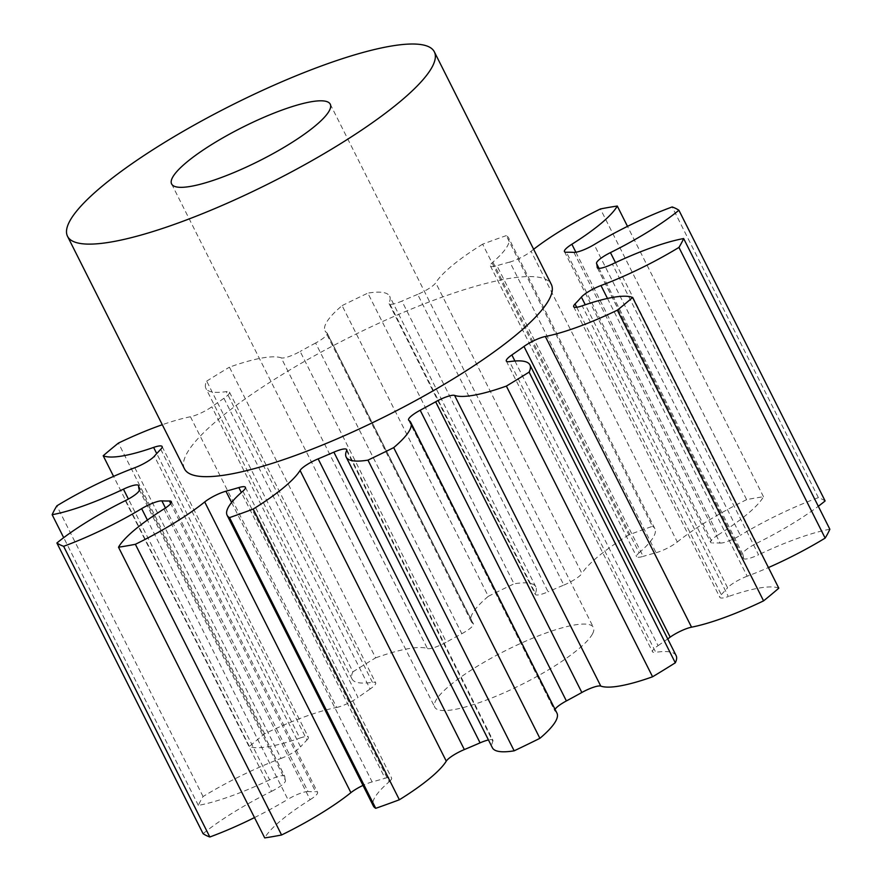<?xml version="1.0" encoding="UTF-8"?>
<svg xmlns="http://www.w3.org/2000/svg" width="882" height="882" viewBox="0 0 882 882"><rect width="100%" height="100%" fill="white"/><g stroke="black" fill="none" stroke-linecap="round" stroke-linejoin="round"><path stroke-width="0.66" stroke-dasharray="4.41 3.31" d="M592.517 633.882A88.773 18.765 153.3 0 1 510.998 689.658A88.773 18.765 153.3 0 1 434.793 707.21A88.773 18.765 153.3 0 1 435.686 700.76A88.773 18.765 153.3 0 1 517.205 644.974A88.773 18.765 153.3 0 1 593.41 627.433A88.773 18.765 153.3 0 1 592.517 633.882M184.492 468.871A205.297 43.383 153.3 0 1 186.565 453.954A205.297 43.383 153.3 0 1 375.082 324.962A205.297 43.383 153.3 0 1 551.305 284.379M492.895 262.108L639.108 552.805A16.868 3.561 -26.7 0 0 636.771 555.406A16.868 3.561 -26.7 0 0 636.595 556.63A16.868 3.561 -26.7 0 0 643.143 556.388L496.941 265.691A16.868 3.561 153.3 0 1 490.392 265.934A16.868 3.561 153.3 0 1 490.568 264.71A16.868 3.561 153.3 0 1 492.895 262.108A106.27 22.458 -26.7 0 0 507.602 245.714A106.27 22.458 -26.7 0 0 508.671 237.997A106.27 22.458 -26.7 0 0 506.268 235.626L652.471 526.311A355.104 75.047 153.3 0 0 628.833 534.867L482.63 244.171A355.104 75.047 153.3 0 1 506.268 235.626M575.891 252.241L718.08 534.944A16.868 3.561 -26.7 0 0 710.826 541.085A16.868 3.561 -26.7 0 0 710.649 542.32A16.868 3.561 -26.7 0 0 712.601 542.959L566.398 252.263M615.482 262.615L756.646 543.301A16.868 3.561 -26.7 0 0 742.964 553.036A16.868 3.561 -26.7 0 0 742.754 554.161L598.999 268.337M576.718 307.267L721.256 594.644A16.868 3.561 -26.7 0 0 720.043 596.188A16.868 3.561 -26.7 0 0 719.877 597.423A16.868 3.561 -26.7 0 0 728.378 596.53L582.175 305.833M514.923 361.003L658.071 645.646A16.868 3.561 -26.7 0 0 652.691 650.563A16.868 3.561 -26.7 0 0 652.526 651.787A16.868 3.561 -26.7 0 0 655.756 652.305L509.553 361.62M555.043 709.326A16.868 3.561 -26.7 0 0 554.943 709.514A16.868 3.561 -26.7 0 0 554.767 710.738A16.868 3.561 -26.7 0 0 555.076 711.057L408.862 420.361M639.108 552.805A106.27 22.458 -26.7 0 0 653.805 536.41A106.27 22.458 -26.7 0 0 654.885 528.693A106.27 22.458 -26.7 0 0 652.471 526.311M718.08 534.944A106.27 22.458 -26.7 0 0 763.492 496.742A355.104 75.047 153.3 0 0 746.624 499.653L600.422 208.957M763.492 496.742L627.499 226.365M533.643 249.275A106.27 22.458 -26.7 0 0 531.096 251.293A16.868 3.561 153.3 0 1 509.851 262.031L656.054 552.727A255.229 53.934 -26.7 0 0 643.143 556.388M656.054 552.727A16.868 3.561 -26.7 0 0 677.299 541.989L531.096 251.293M746.624 499.653A106.27 22.458 -26.7 0 0 677.299 541.989M573.928 252.384L720.131 543.08A255.229 53.934 -26.7 0 0 712.601 542.959M720.131 543.08A16.868 3.561 -26.7 0 0 740.34 535.308L594.137 244.612M825.111 500.954A355.104 75.047 153.3 0 0 818.375 497.646A106.27 22.458 -26.7 0 0 740.34 535.308M756.646 543.301A106.27 22.458 -26.7 0 0 818.309 506.29M597.511 267.985L743.394 558.041A255.229 53.934 -26.7 0 0 742.754 554.161M743.394 558.041A16.868 3.561 -26.7 0 0 743.482 558.394A16.868 3.561 -26.7 0 0 758.564 554.778L612.362 264.082M829.852 529.244A106.27 22.458 -26.7 0 0 758.564 554.778M607.477 298.447L747.186 576.222A106.27 22.458 -26.7 0 0 768.42 567.567M747.186 576.222A16.868 3.561 -26.7 0 0 727.606 587.776L585.273 304.775M721.256 594.644A255.229 53.934 -26.7 0 0 727.606 587.776M778.795 588.195A106.27 22.458 -26.7 0 0 728.378 596.53M658.071 645.646A255.229 53.934 -26.7 0 0 667.718 638.91M676.119 655.602A106.27 22.458 -26.7 0 0 655.756 652.305M556.95 713.119A106.27 22.458 -26.7 0 0 555.076 711.057M346.626 450.603L492.829 741.288A106.27 22.458 -26.7 0 0 492.377 747.749M492.829 741.288A16.868 3.561 -26.7 0 0 492.906 740.263A16.868 3.561 -26.7 0 0 488.463 739.965M242.892 491.142L389.105 781.838A106.27 22.458 -26.7 0 0 373.329 805.95M389.105 781.838A16.868 3.561 -26.7 0 0 391.608 778.012A16.868 3.561 -26.7 0 0 385.059 778.255L241.348 492.498M231.602 502.475L372.149 781.915A255.229 53.934 -26.7 0 0 385.059 778.255M372.149 781.915A16.868 3.561 -26.7 0 0 362.998 785.41M163.92 509.002L310.133 799.698A106.27 22.458 -26.7 0 0 264.71 837.9M310.133 799.698A16.868 3.561 -26.7 0 0 317.553 792.323A16.868 3.561 -26.7 0 0 315.602 791.683L170.7 503.578M165.463 507.999L308.072 791.562A255.229 53.934 -26.7 0 0 315.602 791.683M308.072 791.562A16.868 3.561 -26.7 0 0 287.863 799.335L147.404 520.049M254.501 817.581A106.27 22.458 -26.7 0 0 287.863 799.335M125.354 500.645L271.557 791.341A106.27 22.458 -26.7 0 0 203.092 833.688M271.557 791.341A16.868 3.561 -26.7 0 0 285.459 780.482L139.246 489.786M138.606 485.905L284.809 776.601A255.229 53.934 -26.7 0 0 285.459 780.482M284.809 776.601A16.868 3.561 -26.7 0 0 284.721 776.248A16.868 3.561 -26.7 0 0 269.638 779.864L128.397 499.047M134.814 467.725L281.027 758.421A106.27 22.458 -26.7 0 0 203.058 796.534A355.104 75.047 153.3 0 0 198.351 805.398A106.27 22.458 -26.7 0 0 269.638 779.864M281.027 758.421A16.868 3.561 -26.7 0 0 300.597 746.867L154.394 456.17M160.745 449.302L306.958 739.998A255.229 53.934 -26.7 0 0 300.597 746.867M306.958 739.998A16.868 3.561 -26.7 0 0 308.336 737.22A16.868 3.561 -26.7 0 0 299.825 738.102L156.72 453.568M223.929 398.3L370.131 688.996A16.868 3.561 -26.7 0 0 375.677 682.855A16.868 3.561 -26.7 0 0 372.447 682.326A106.27 22.458 -26.7 0 1 352.083 679.041A106.27 22.458 -26.7 0 1 352.899 671.83L206.697 381.134A106.27 22.458 -26.7 0 0 205.881 388.345A106.27 22.458 -26.7 0 0 226.244 391.63A16.868 3.561 153.3 0 1 229.474 392.159A16.868 3.561 153.3 0 1 223.929 398.3A255.229 53.934 -26.7 0 0 211.823 406.8A16.868 3.561 153.3 0 1 190.446 416.756L336.648 707.452A106.27 22.458 -26.7 0 0 264.644 733.78A355.104 75.047 153.3 0 0 249.408 746.448A106.27 22.458 -26.7 0 0 299.825 738.102M336.648 707.452A16.868 3.561 -26.7 0 0 358.026 697.497L211.823 406.8M370.131 688.996A255.229 53.934 -26.7 0 0 358.026 697.497M352.899 671.83A355.104 75.047 153.3 0 1 375.633 657.862L229.419 367.166A106.27 22.458 -26.7 0 1 281.226 357.849L427.428 648.546A106.27 22.458 -26.7 0 0 375.633 657.862M427.428 648.546A16.868 3.561 -26.7 0 0 446.358 642.151L300.156 351.455A16.868 3.561 153.3 0 1 281.226 357.849M461.815 633.706A16.868 3.561 -26.7 0 0 473.436 623.905A16.868 3.561 -26.7 0 0 473.138 623.585A106.27 22.458 -26.7 0 1 471.253 621.523A106.27 22.458 -26.7 0 1 488.308 596.32L342.106 305.624A106.27 22.458 -26.7 0 0 325.05 330.827A106.27 22.458 -26.7 0 0 326.924 332.889A16.868 3.561 153.3 0 1 327.233 333.209A16.868 3.561 153.3 0 1 315.613 343.01L461.815 633.706A255.229 53.934 -26.7 0 0 446.358 642.151M488.308 596.32A355.104 75.047 153.3 0 1 514.041 583.818L367.838 293.122A106.27 22.458 -26.7 0 1 389.623 296.198A106.27 22.458 -26.7 0 1 389.171 302.647L535.374 593.343A106.27 22.458 -26.7 0 0 535.837 586.894A106.27 22.458 -26.7 0 0 514.041 583.818M535.374 593.343A16.868 3.561 -26.7 0 0 535.297 594.369A16.868 3.561 -26.7 0 0 548.119 591.789L401.916 301.093A16.868 3.561 153.3 0 1 389.094 303.673A16.868 3.561 153.3 0 1 389.171 302.647M482.63 244.171A106.27 22.458 -26.7 0 0 435.73 282.802A16.868 3.561 153.3 0 1 417.66 294.379L563.863 585.075A255.229 53.934 -26.7 0 0 548.119 591.789M563.863 585.075A16.868 3.561 -26.7 0 0 581.933 573.487L435.73 282.802M628.833 534.867A106.27 22.458 -26.7 0 0 581.933 573.487M509.851 262.031A255.229 53.934 -26.7 0 0 496.941 265.691M417.66 294.379A255.229 53.934 -26.7 0 0 401.916 301.093M342.106 305.624A355.104 75.047 153.3 0 1 367.838 293.122M315.613 343.01A255.229 53.934 -26.7 0 0 300.156 351.455M206.697 381.134A355.104 75.047 153.3 0 1 229.419 367.166M190.446 416.756A106.27 22.458 -26.7 0 0 162.288 424.727M818.375 497.646L672.172 206.95M198.351 805.398L63.691 537.656M203.058 796.534L56.856 505.838M249.408 746.448L113.58 476.379M264.644 733.78L118.431 443.084M473.138 623.585L326.924 332.889M372.447 682.326L226.244 391.63M171.626 183.963L434.793 707.21M535.837 586.894L389.623 296.198M389.094 303.673L535.297 594.369M471.253 621.523L325.05 330.827M352.083 679.041L205.881 388.345M654.885 528.693L508.671 237.997M327.233 333.209L473.436 623.905M229.474 392.159L375.677 682.855M162.123 446.524L308.336 737.22M138.518 485.552L284.721 776.248M171.351 501.626L317.553 792.323M245.405 487.316L391.608 778.012M346.703 449.577L492.906 740.263M408.564 420.041L554.767 710.738M506.323 361.091L652.526 651.787M573.664 306.727L719.877 597.423M597.279 267.698L743.482 558.394M564.447 251.624L710.649 542.32M490.392 265.934L636.595 556.63M330.243 104.175L593.41 627.433"/><path stroke-width="1.32" d="M329.35 110.636A88.773 18.765 153.3 0 1 247.831 166.411A88.773 18.765 153.3 0 1 171.626 183.963A88.773 18.765 153.3 0 1 172.519 177.502A88.773 18.765 153.3 0 1 254.038 121.727A88.773 18.765 153.3 0 1 330.243 104.175A88.773 18.765 153.3 0 1 329.35 110.636M69.601 221.393A205.297 43.383 153.3 0 1 258.117 92.401A205.297 43.383 153.3 0 1 434.341 51.829A205.297 43.383 153.3 0 1 432.268 66.745A205.297 43.383 153.3 0 1 243.752 195.738A205.297 43.383 153.3 0 1 67.528 236.31A205.297 43.383 153.3 0 1 69.601 221.393M434.341 51.829L551.305 284.379A205.297 43.383 153.3 0 1 549.221 299.296A205.297 43.383 153.3 0 1 360.716 428.288A205.297 43.383 153.3 0 1 184.492 468.871L67.528 236.31M768.42 567.567A106.27 22.458 -26.7 0 0 825.144 538.108A355.104 75.047 153.3 0 0 827.757 533.566A355.104 75.047 153.3 0 0 829.852 529.244L683.649 238.548A106.27 22.458 -26.7 0 0 612.362 264.082A16.868 3.561 153.3 0 1 597.279 267.698A16.868 3.561 153.3 0 1 597.191 267.345A255.229 53.934 -26.7 0 0 596.541 263.464A16.868 3.561 153.3 0 1 596.761 262.34A16.868 3.561 153.3 0 1 610.443 252.605A106.27 22.458 -26.7 0 0 678.908 210.258A355.104 75.047 153.3 0 0 672.172 206.95A106.27 22.458 -26.7 0 0 594.137 244.612A16.868 3.561 153.3 0 1 573.928 252.384A255.229 53.934 -26.7 0 0 566.398 252.263A16.868 3.561 153.3 0 1 564.447 251.624A16.868 3.561 153.3 0 1 564.623 250.389A16.868 3.561 153.3 0 1 571.867 244.248A106.27 22.458 -26.7 0 0 617.29 206.046A355.104 75.047 153.3 0 0 600.422 208.957A106.27 22.458 -26.7 0 0 533.643 249.275M529.917 364.905L676.119 655.602A106.27 22.458 -26.7 0 1 675.303 662.812L529.101 372.116A106.27 22.458 -26.7 0 0 529.917 364.905A106.27 22.458 -26.7 0 0 509.553 361.62A16.868 3.561 153.3 0 1 506.323 361.091A16.868 3.561 153.3 0 1 506.488 359.867A16.868 3.561 153.3 0 1 511.869 354.95A255.229 53.934 -26.7 0 0 523.974 346.45A16.868 3.561 153.3 0 1 545.352 336.494L691.554 627.179A106.27 22.458 -26.7 0 0 763.569 600.863A355.104 75.047 153.3 0 0 778.795 588.195L632.592 297.499A106.27 22.458 -26.7 0 0 582.175 305.833A16.868 3.561 153.3 0 1 573.664 306.727A16.868 3.561 153.3 0 1 573.84 305.503A16.868 3.561 153.3 0 1 575.042 303.948A255.229 53.934 -26.7 0 0 581.403 297.08A16.868 3.561 153.3 0 1 600.973 285.525A106.27 22.458 -26.7 0 0 678.942 247.412A355.104 75.047 153.3 0 0 681.543 242.87A355.104 75.047 153.3 0 0 683.649 238.548M410.747 422.423L556.95 713.119A106.27 22.458 -26.7 0 1 555.88 720.837A106.27 22.458 -26.7 0 1 539.894 738.322L393.692 447.626A106.27 22.458 -26.7 0 0 409.678 430.14A106.27 22.458 -26.7 0 0 410.747 422.423A106.27 22.458 -26.7 0 0 408.862 420.361A16.868 3.561 153.3 0 1 408.564 420.041A16.868 3.561 153.3 0 1 408.741 418.818A16.868 3.561 153.3 0 1 420.185 410.24L566.387 700.936A16.868 3.561 -26.7 0 0 555.043 709.326M825.144 538.108L678.942 247.412M627.499 226.365L617.29 206.046M818.309 506.29A106.27 22.458 -26.7 0 0 825.111 500.954L678.908 210.258M691.554 627.179A16.868 3.561 -26.7 0 0 670.177 637.146L523.974 346.45M667.718 638.91A255.229 53.934 -26.7 0 0 670.177 637.146M675.303 662.812A355.104 75.047 153.3 0 1 652.581 676.781L506.367 386.084A106.27 22.458 -26.7 0 1 454.572 395.401L600.774 686.097A106.27 22.458 -26.7 0 0 652.581 676.781M600.774 686.097A16.868 3.561 -26.7 0 0 581.844 692.491L435.642 401.795A16.868 3.561 153.3 0 1 454.572 395.401M566.387 700.936A255.229 53.934 -26.7 0 0 581.844 692.491M539.894 738.322A355.104 75.047 153.3 0 1 514.162 750.825L367.959 460.128A106.27 22.458 -26.7 0 1 346.163 457.052A106.27 22.458 -26.7 0 1 346.626 450.603A16.868 3.561 153.3 0 0 346.703 449.577A16.868 3.561 153.3 0 0 333.881 452.157A255.229 53.934 -26.7 0 1 318.137 458.872L464.34 749.568A255.229 53.934 -26.7 0 0 480.084 742.853L333.881 452.157M346.163 457.052L492.377 747.749A106.27 22.458 -26.7 0 0 514.162 750.825M488.463 739.965A16.868 3.561 -26.7 0 0 480.084 742.853M464.34 749.568A16.868 3.561 -26.7 0 0 446.27 761.144L300.067 470.448A16.868 3.561 153.3 0 1 318.137 458.872M362.998 785.41A16.868 3.561 -26.7 0 0 350.904 792.653A106.27 22.458 -26.7 0 1 281.579 834.989L135.376 544.293A106.27 22.458 -26.7 0 0 204.701 501.957A16.868 3.561 153.3 0 1 225.946 491.219A255.229 53.934 -26.7 0 0 238.857 487.559A16.868 3.561 153.3 0 1 245.405 487.316A16.868 3.561 153.3 0 1 242.892 491.142A106.27 22.458 -26.7 0 0 227.115 515.253L373.329 805.95A106.27 22.458 -26.7 0 0 375.732 808.32A355.104 75.047 153.3 0 0 399.37 799.765A106.27 22.458 -26.7 0 0 446.27 761.144M281.579 834.989A355.104 75.047 153.3 0 1 264.71 837.9L118.508 547.204A106.27 22.458 -26.7 0 1 163.92 509.002A16.868 3.561 153.3 0 0 171.351 501.626A16.868 3.561 153.3 0 0 169.399 500.987A255.229 53.934 -26.7 0 1 161.869 500.866L165.463 507.999M63.691 537.656L52.148 514.702A106.27 22.458 -26.7 0 0 123.436 489.168A16.868 3.561 153.3 0 1 138.518 485.552A16.868 3.561 153.3 0 1 138.606 485.905A255.229 53.934 -26.7 0 0 139.246 489.786A16.868 3.561 153.3 0 1 125.354 500.645A106.27 22.458 -26.7 0 0 56.889 542.992L203.092 833.688A355.104 75.047 153.3 0 0 209.828 836.996A106.27 22.458 -26.7 0 0 254.501 817.581M162.288 424.727A106.27 22.458 -26.7 0 0 118.431 443.084A355.104 75.047 153.3 0 0 103.205 455.751A106.27 22.458 -26.7 0 0 153.622 447.417A16.868 3.561 153.3 0 1 162.123 446.524A16.868 3.561 153.3 0 1 160.745 449.302A255.229 53.934 -26.7 0 0 154.394 456.17A16.868 3.561 153.3 0 1 134.814 467.725A106.27 22.458 -26.7 0 0 56.856 505.838A355.104 75.047 153.3 0 0 52.148 514.702M209.828 836.996L63.625 546.3A355.104 75.047 153.3 0 1 56.889 542.992M63.625 546.3A106.27 22.458 -26.7 0 0 141.66 508.638A16.868 3.561 153.3 0 1 161.869 500.866M135.376 544.293A355.104 75.047 153.3 0 1 118.508 547.204M227.115 515.253A106.27 22.458 -26.7 0 0 229.529 517.624A355.104 75.047 153.3 0 0 253.167 509.079A106.27 22.458 -26.7 0 0 300.067 470.448M393.692 447.626A355.104 75.047 153.3 0 1 367.959 460.128M420.185 410.24A255.229 53.934 -26.7 0 0 435.642 401.795M529.101 372.116A355.104 75.047 153.3 0 1 506.367 386.084M545.352 336.494A106.27 22.458 -26.7 0 0 617.356 310.166A355.104 75.047 153.3 0 0 632.592 297.499M763.569 600.863L617.356 310.166M399.37 799.765L253.167 509.079M375.732 808.32L229.529 517.624M113.58 476.379L103.205 455.751M571.867 244.248L575.891 252.241M610.443 252.605L615.482 262.615M575.042 303.948L576.718 307.267M511.869 354.95L514.923 361.003M156.72 453.568L153.622 447.417M128.397 499.047L123.436 489.168M147.404 520.049L141.66 508.638M170.7 503.578L169.399 500.987M350.904 792.653L204.701 501.957M225.946 491.219L231.602 502.475M241.348 492.498L238.857 487.559M585.273 304.775L581.403 297.08M600.973 285.525L607.477 298.447M597.191 267.345L597.511 267.985M598.999 268.337L596.541 263.464"/></g></svg>

